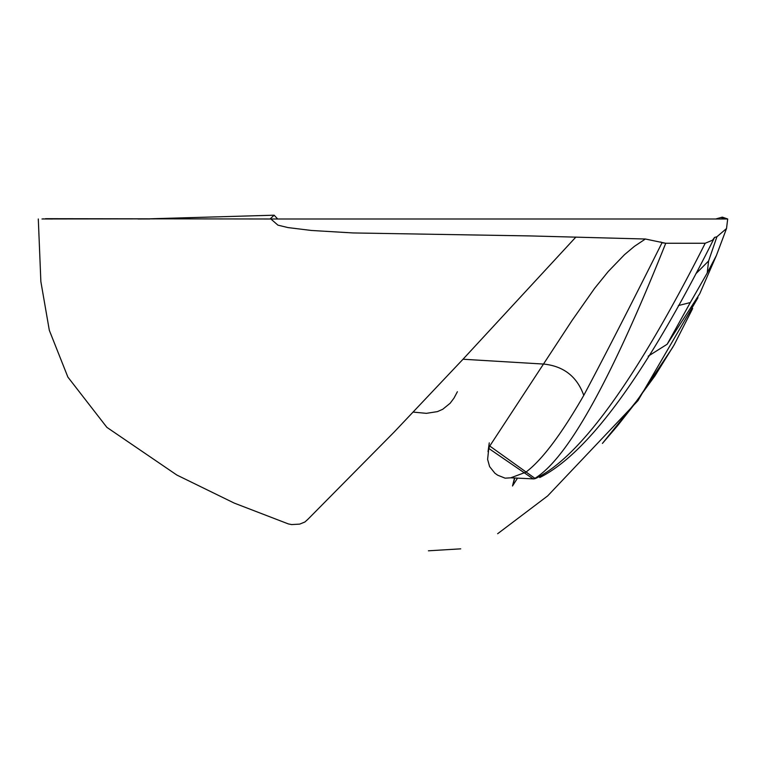 <?xml version="1.0" encoding="UTF-8"?>
<svg xmlns="http://www.w3.org/2000/svg" width="766" height="766" viewBox="0 0 766 766"><rect width="100%" height="100%" fill="white"/><g stroke="black" fill="none" stroke-linecap="round" stroke-linejoin="round"><path stroke-width="1.15" d="M727.643 218.99L716.277 218.99L727.69 218.99L722.252 217.525L722.06 218.779M585.674 218.99L715.731 218.99L722.319 217.132L727.69 218.99L726.522 228.527L716.919 236.751L714.515 237.431L713.002 239.662A9.872 9.872 0 0 1 712.447 240.246L705.208 243.253L665.654 243.253L645.384 239.011L530.235 235.928L352.896 232.941L311.36 230.461L287.959 227.579L277.924 225.147L270.858 218.99L716.258 218.99M665.654 243.253L662.015 242.745C631.107 304.533 605.025 355.414 583.769 395.38C561.085 434.724 541.753 460.337 525.782 472.22L510.778 477.812L505.139 478.175L497.699 475.207L494.922 473.254L489.608 466.609L487.607 459.389L488.785 448.445L533.146 478.874L510.778 477.812M660.713 241.97L662.015 242.745M714.515 237.431A25.632 4.95 -13.5 0 1 714.467 237.632L713.002 239.662M714.467 237.632L712.447 240.237M645.384 239.011L634.392 246.355L624.482 254.685L608.233 271.518L594.665 288.275L571.963 320.6L489.761 446.032L534.917 478.329C567.443 458.575 611.038 380.252 665.711 243.339M533.356 478.874L535.874 478.329A438.918 50.173 90.6 0 1 533.356 478.874L533.146 478.874A435.94 35.054 91.3 0 0 534.917 478.329L535.874 478.329C580.417 456.804 636.862 378.442 705.208 243.253M716.919 236.751L708.588 260.995L695.892 273.711M714.41 237.766L714.333 237.929C646.638 373.272 588.451 453.137 539.752 477.534M708.588 260.995L707.229 272.983L690.3 302.56L678.37 305.557M726.522 228.527L716.44 255.394L707.229 272.983M721.898 218.817L722.319 217.132L721.725 218.827M44.792 218.961L168.568 218.846M277.656 218.99L274.161 215.198L143.625 218.99M52.49 218.99L45.232 218.961M274.161 215.198L270.053 218.99L270.858 218.99M45.433 218.683L270.053 218.99M692.675 308.507L674.137 344.911L654.901 375.953L636.134 401.614L602.43 443.418L617.53 425.772L636.077 402.131L672.874 347.132M489.761 446.032L488.785 448.445M512.531 485.903L514.771 478.214M512.521 485.95L514.446 478.185M488.028 451.672L489.273 442.872M413.334 412.108L426.403 413.343L437.453 411.61L442.758 409.264L450.13 403.27L454.008 398.09L457.388 391.732M510.462 218.99L495.142 218.99M463.018 359.235L394.318 431.89L308.018 519.176L304.887 522.01L299.688 524.116L291.626 524.576L288.361 523.925L291.626 524.576L299.688 524.116L304.887 522.01L308.018 519.176L394.318 431.89L463.018 359.235L543.965 364.089L463.018 359.235L575.888 237.058M690.3 302.56L667.157 344.24L648.17 356.2L667.157 344.24L699.76 293.694L716.44 255.394M517.328 478.415L512.511 485.989M42.006 218.99L43.949 218.856M583.769 395.38C577.066 376.671 563.795 366.244 543.965 364.089M667.157 344.24L699.76 293.694M149.791 218.961L138.033 218.99M46.86 218.942L43.164 218.971M288.361 523.925L234.272 503.109L176.822 475.025L106.876 427.351L67.877 377.083L49.321 330.318L40.866 281.591L38.3 218.99M497.641 533.73L547.642 495.928L637.963 400.675L697.979 297.668M428.424 550.802L460.72 548.849M278.221 218.99L277.646 218.98"/></g></svg>
